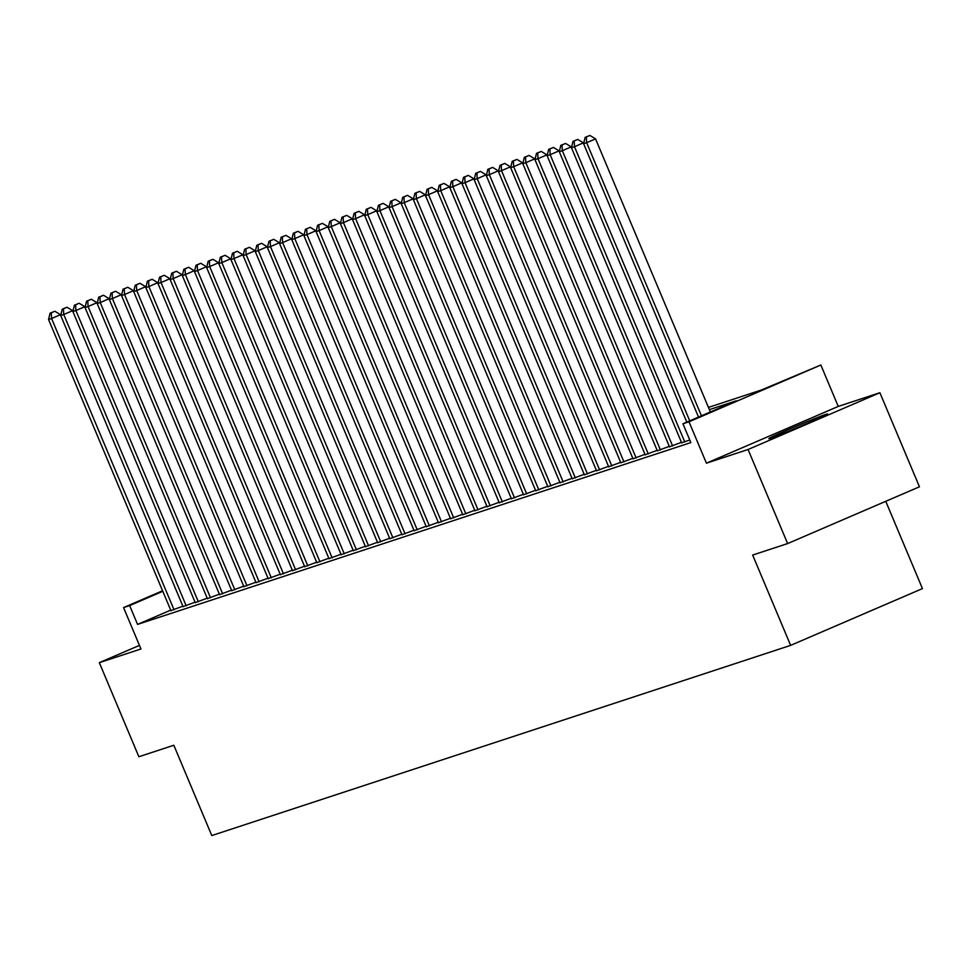 <?xml version="1.0" encoding="UTF-8"?>
<svg xmlns="http://www.w3.org/2000/svg" width="971" height="971" viewBox="0 0 971 971"><rect width="100%" height="100%" fill="white"/><g stroke="black" fill="none" stroke-linecap="round" stroke-linejoin="round"><path stroke-width="1.46" d="M825.969 414.338A31.849 0.85 -22.8 0 0 793.21 427.483A31.849 0.85 -22.8 0 0 768.814 438.649A31.849 0.85 -22.8 0 0 770.391 438.273A31.849 0.85 -22.8 0 0 803.151 425.116A31.849 0.85 -22.8 0 0 827.547 413.962A31.849 0.85 -22.8 0 0 825.969 414.338M708.442 407.407L761.325 390.026L820.847 365.011L689.022 421.79L682.941 423.781L736.382 400.768L709.376 409.641M838.252 406.412L706.427 463.179L748.071 449.5L787.627 543.578L919.452 486.799L879.896 392.721L838.252 406.412L820.847 365.011M885.758 501.315L922.45 588.596L790.625 645.375L211.787 835.57L173.821 745.255L138.865 756.737L99.321 662.659L140.965 648.98L123.56 607.579L162.582 590.781M748.071 449.5L879.896 392.721M139.448 645.375L99.321 662.659M681.642 442.776L689.774 440.021M669.48 446.769L681.472 442.363M657.331 450.775L669.31 446.357M645.169 454.768L657.149 450.35M633.007 458.761L644.987 454.343M620.845 462.754L632.825 458.336M608.683 466.748L620.663 462.342M596.522 470.753L608.501 466.335M584.36 474.746L596.352 470.328M572.198 478.739L584.19 474.321M560.036 482.733L572.028 478.315M547.887 486.726L559.866 482.32M535.725 490.731L547.705 486.313M523.563 494.725L535.543 490.306M511.401 498.718L523.381 494.3M499.24 502.711L511.219 498.293M487.078 506.704L499.058 502.298M474.916 510.71L486.908 506.292M462.754 514.703L474.746 510.285M450.593 518.696L462.584 514.278M438.443 522.689L450.423 518.271M426.281 526.683L438.261 522.277M414.119 530.688L426.099 526.27M401.958 534.681L413.937 530.263M389.796 538.674L401.776 534.256M377.634 542.668L389.614 538.25M365.472 546.661L377.464 542.255M353.31 550.666L365.302 546.248M341.149 554.659L353.141 550.241M328.999 558.653L340.979 554.235M316.837 562.646L328.817 558.228M304.676 566.639L316.655 562.233M292.514 570.645L304.493 566.227M280.352 574.638L292.332 570.22M268.19 578.631L280.17 574.213M256.028 582.624L268.02 578.206M243.867 586.618L255.859 582.212M231.705 590.623L243.697 586.205M219.555 594.616L231.535 590.198M207.393 598.609L219.373 594.191M195.232 602.603L207.211 598.185M183.07 606.596L195.05 602.19M170.714 610.128L137.554 624.402L690.854 442.594L682.941 423.781M170.908 610.601L182.888 606.183M706.427 463.179L689.022 421.79M137.554 624.402L129.641 605.588L123.56 607.579M787.627 543.578L752.659 555.06L790.625 645.375M162.8 591.303L129.641 605.588M60.76 315.308L60.493 314.677L51.584 318.524L174.027 609.776M51.293 312.771L54.862 311.242L50.079 313.172L51.293 312.771L51.584 318.524L48.55 319.52L170.981 610.783M60.493 314.677L54.862 311.242M50.079 313.172L48.55 319.52M72.922 311.315L72.655 310.684L63.746 314.519L186.189 605.783M63.455 308.778L67.011 307.249L62.241 309.179L63.455 308.778L63.746 314.519L60.712 315.526L183.143 606.79M72.655 310.684L67.011 307.249M62.241 309.179L60.712 315.526M85.084 307.322L84.817 306.69L75.908 310.526L198.351 601.789M75.617 304.785L79.173 303.255L74.403 305.185L75.617 304.785L75.908 310.526L72.874 311.521L195.305 602.785M84.817 306.69L79.173 303.255M74.403 305.185L72.874 311.521M97.246 303.328L96.979 302.697L88.07 306.533L210.513 597.796M87.778 300.792L91.335 299.25L86.565 301.192L87.778 300.792L88.07 306.533L85.035 307.528L207.466 598.791M96.979 302.697L91.335 299.25M86.565 301.192L85.035 307.528M109.407 299.323L109.14 298.704L100.231 302.539L222.662 593.803M99.94 296.798L103.496 295.257L98.714 297.187L99.94 296.798L100.231 302.539L97.197 303.535L219.628 594.798M109.14 298.704L103.496 295.257M98.714 297.187L97.197 303.535M121.569 295.33L121.302 294.699L112.393 298.546L234.824 589.798M112.102 292.793L115.658 291.264L110.876 293.193L112.102 292.793L112.393 298.546L109.347 299.541L231.79 590.805M121.302 294.699L115.658 291.264M110.876 293.193L109.347 299.541M133.719 291.336L133.464 290.705L124.555 294.541L246.986 585.804M124.252 288.8L127.82 287.27L123.038 289.2L124.252 288.8L124.555 294.541L121.509 295.548L243.952 586.812M133.464 290.705L127.82 287.27M123.038 289.2L121.509 295.548M145.881 287.343L145.626 286.712L136.717 290.547L259.148 581.811M136.413 284.806L139.982 283.277L135.2 285.207L136.413 284.806L136.717 290.547L133.67 291.543L256.113 582.806M145.626 286.712L139.982 283.277M135.2 285.207L133.67 291.543M158.042 283.35L157.775 282.719L148.879 286.554L271.31 577.818M148.575 280.813L152.144 279.272L147.361 281.214L148.575 280.813L148.879 286.554L145.832 287.55L268.275 578.813M157.775 282.719L152.144 279.272M147.361 281.214L145.832 287.55M170.204 279.345L169.937 278.726L161.028 282.561L283.471 573.825M160.737 276.82L164.305 275.279L159.523 277.208L160.737 276.82L161.028 282.561L157.994 283.556L280.425 574.82M169.937 278.726L164.305 275.279M159.523 277.208L157.994 283.556M182.366 275.351L182.099 274.732L173.19 278.568L295.633 569.819M172.899 272.815L176.455 271.285L171.685 273.215L172.899 272.815L173.19 278.568L170.156 279.563L292.587 570.827M182.099 274.732L176.455 271.285M171.685 273.215L170.156 279.563M194.528 271.358L194.261 270.727L185.352 274.562L307.795 565.826M185.06 268.821L188.617 267.292L183.847 269.222L185.06 268.821L185.352 274.562L182.317 275.57L304.748 566.833M194.261 270.727L188.617 267.292M183.847 269.222L182.317 275.57M206.689 267.365L206.422 266.734L197.514 270.569L319.957 561.833M197.222 264.828L200.779 263.299L196.008 265.229L197.222 264.828L197.514 270.569L194.479 271.564L316.91 562.828M206.422 266.734L200.779 263.299M196.008 265.229L194.479 271.564M218.851 263.372L218.584 262.74L209.675 266.576L332.106 557.84M209.384 260.835L212.94 259.293L208.158 261.235L209.384 260.835L209.675 266.576L206.641 267.571L329.072 558.835M218.584 262.74L212.94 259.293M208.158 261.235L206.641 267.571M231.013 259.366L230.746 258.747L221.837 262.583L344.268 553.846M221.546 256.842L225.102 255.3L220.32 257.23L221.546 256.842L221.837 262.583L218.791 263.578L341.234 554.842M230.746 258.747L225.102 255.3M220.32 257.23L218.791 263.578M243.163 255.373L242.908 254.754L233.999 258.589L356.43 549.853M233.695 252.836L237.264 251.307L232.482 253.237L233.695 252.836L233.999 258.589L230.952 259.585L353.395 550.848M242.908 254.754L237.264 251.307M232.482 253.237L230.952 259.585M255.324 251.38L255.07 250.749L246.161 254.584L368.592 545.848M245.857 248.843L249.426 247.314L244.643 249.244L245.857 248.843L246.161 254.584L243.114 255.591L365.557 546.855M255.07 250.749L249.426 247.314M244.643 249.244L243.114 255.591M267.486 247.387L267.219 246.755L258.322 250.591L380.753 541.854M258.019 244.85L261.587 243.32L256.805 245.25L258.019 244.85L258.322 250.591L255.276 251.586L377.719 542.85M267.219 246.755L261.587 243.32M256.805 245.25L255.276 251.586M279.648 243.393L279.381 242.762L270.472 246.598L392.915 537.861M270.181 240.857L273.749 239.315L268.967 241.257L270.181 240.857L270.472 246.598L267.438 247.593L389.869 538.856M279.381 242.762L273.749 239.315M268.967 241.257L267.438 247.593M291.81 239.388L291.543 238.769L282.634 242.604L405.077 533.868M282.343 236.863L285.899 235.322L281.129 237.252L282.343 236.863L282.634 242.604L279.599 243.6L402.03 534.863M291.543 238.769L285.899 235.322M281.129 237.252L279.599 243.6M303.972 235.395L303.705 234.776L294.796 238.611L417.239 529.875M294.504 232.858L298.061 231.329L293.291 233.258L294.504 232.858L294.796 238.611L291.761 239.606L414.192 530.87M303.705 234.776L298.061 231.329M293.291 233.258L291.761 239.606M316.133 231.401L315.866 230.77L306.957 234.606L429.4 525.869M306.666 228.865L310.222 227.335L305.452 229.265L306.666 228.865L306.957 234.606L303.923 235.613L426.354 526.877M315.866 230.77L310.222 227.335M305.452 229.265L303.923 235.613M328.295 227.408L328.028 226.777L319.119 230.613L441.55 521.876M318.828 224.871L322.384 223.342L317.602 225.272L318.828 224.871L319.119 230.613L316.085 231.608L438.516 522.871M328.028 226.777L322.384 223.342M317.602 225.272L316.085 231.608M340.457 223.415L340.19 222.784L331.281 226.619L453.712 517.883M330.99 220.878L334.546 219.337L329.764 221.279L330.99 220.878L331.281 226.619L328.234 227.615L450.678 518.878M340.19 222.784L334.546 219.337M329.764 221.279L328.234 227.615M352.607 219.41L352.352 218.791L343.443 222.626L465.874 513.89M343.139 216.885L346.708 215.344L341.926 217.286L343.139 216.885L343.443 222.626L340.396 223.621L462.839 514.885M352.352 218.791L346.708 215.344M341.926 217.286L340.396 223.621M364.768 215.416L364.513 214.797L355.604 218.633L478.035 509.896M355.301 212.88L358.869 211.35L354.087 213.28L355.301 212.88L355.604 218.633L352.558 219.628L475.001 510.892M364.513 214.797L358.869 211.35M354.087 213.28L352.558 219.628M376.93 211.423L376.663 210.792L367.766 214.627L490.197 505.891M367.463 208.886L371.031 207.357L366.249 209.287L367.463 208.886L367.766 214.627L364.72 215.635L487.163 506.898M376.663 210.792L371.031 207.357M366.249 209.287L364.72 215.635M389.092 207.43L388.825 206.799L379.916 210.634L502.359 501.898M379.625 204.893L383.193 203.364L378.411 205.294L379.625 204.893L379.916 210.634L376.882 211.629L499.312 502.893M388.825 206.799L383.193 203.364M378.411 205.294L376.882 211.629M401.254 203.437L400.987 202.805L392.078 206.641L514.521 497.905M391.786 200.9L395.343 199.358L390.573 201.3L391.786 200.9L392.078 206.641L389.043 207.636L511.474 498.9M400.987 202.805L395.343 199.358M390.573 201.3L389.043 207.636M413.415 199.431L413.148 198.812L404.239 202.648L526.683 493.911M403.948 196.907L407.504 195.365L402.734 197.307L403.948 196.907L404.239 202.648L401.205 203.643L523.636 494.907M413.148 198.812L407.504 195.365M402.734 197.307L401.205 203.643M425.577 195.438L425.31 194.819L416.401 198.654L538.844 489.918M416.11 192.901L419.666 191.372L414.896 193.302L416.11 192.901L416.401 198.654L413.367 199.65L535.798 490.913M425.31 194.819L419.666 191.372M414.896 193.302L413.367 199.65M437.739 191.445L437.472 190.814L428.563 194.649L550.994 485.913M428.272 188.908L431.828 187.379L427.046 189.309L428.272 188.908L428.563 194.649L425.529 195.656L547.96 486.92M437.472 190.814L431.828 187.379M427.046 189.309L425.529 195.656M449.901 187.452L449.634 186.82L440.725 190.656L563.156 481.919M440.433 184.915L443.99 183.385L439.208 185.315L440.433 184.915L440.725 190.656L437.678 191.651L560.121 482.915M449.634 186.82L443.99 183.385M439.208 185.315L437.678 191.651M462.05 183.458L461.795 182.827L452.887 186.663L575.317 477.926M452.583 180.922L456.152 179.38L451.369 181.322L452.583 180.922L452.887 186.663L449.84 187.658L572.283 478.921M461.795 182.827L456.152 179.38M451.369 181.322L449.84 187.658M474.212 179.453L473.957 178.834L465.048 182.669L587.479 473.933M464.745 176.928L468.313 175.387L463.531 177.329L464.745 176.928L465.048 182.669L462.002 183.665L584.445 474.928M473.957 178.834L468.313 175.387M463.531 177.329L462.002 183.665M486.374 175.46L486.107 174.841L477.21 178.676L599.641 469.94M476.907 172.923L480.475 171.394L475.693 173.324L476.907 172.923L477.21 178.676L474.164 179.671L596.607 470.935M486.107 174.841L480.475 171.394M475.693 173.324L474.164 179.671M498.536 171.466L498.269 170.835L489.36 174.671L611.803 465.934M489.068 168.93L492.637 167.4L487.855 169.33L489.068 168.93L489.36 174.671L486.325 175.678L608.756 466.942M498.269 170.835L492.637 167.4M487.855 169.33L486.325 175.678M510.697 167.473L510.43 166.842L501.522 170.678L623.965 461.941M501.23 164.936L504.799 163.407L500.016 165.337L501.23 164.936L501.522 170.678L498.487 171.673L620.918 462.936M510.43 166.842L504.799 163.407M500.016 165.337L498.487 171.673M522.859 163.48L522.592 162.849L513.683 166.684L636.126 457.948M513.392 160.943L516.948 159.402L512.178 161.344L513.392 160.943L513.683 166.684L510.649 167.68L633.08 458.943M522.592 162.849L516.948 159.402M512.178 161.344L510.649 167.68M535.021 159.475L534.754 158.856L525.845 162.691L648.288 453.955M525.554 156.95L529.11 155.409L524.34 157.351L525.554 156.95L525.845 162.691L522.811 163.686L645.242 454.95M534.754 158.856L529.11 155.409M524.34 157.351L522.811 163.686M547.183 155.481L546.916 154.862L538.007 158.698L660.438 449.961M537.716 152.945L541.272 151.415L536.49 153.345L537.716 152.945L538.007 158.698L534.972 159.693L657.403 450.957M546.916 154.862L541.272 151.415M536.49 153.345L534.972 159.693M559.345 151.488L559.078 150.857L550.169 154.692L672.6 445.956M549.877 148.951L553.434 147.422L548.651 149.352L549.877 148.951L550.169 154.692L547.122 155.7L669.565 446.963M559.078 150.857L553.434 147.422M548.651 149.352L547.122 155.7M571.494 147.495L571.239 146.864L562.33 150.699L684.761 441.963M562.027 144.958L565.595 143.429L560.813 145.359L562.027 144.958L562.33 150.699L559.284 151.694L681.727 442.958M571.239 146.864L565.595 143.429M560.813 145.359L559.284 151.694M583.656 143.502L583.401 142.871L574.492 146.706L689.738 420.856M574.189 140.965L577.757 139.423L572.975 141.365L574.189 140.965L574.492 146.706L571.446 147.701L686.8 422.118M583.401 142.871L577.757 139.423M572.975 141.365L571.446 147.701M710.359 411.983L595.551 138.877L586.654 142.713L701.45 415.819M586.35 136.972L589.919 135.43L585.137 137.372L586.35 136.972L586.654 142.713L583.607 143.708L698.525 417.081M595.551 138.877L589.919 135.43M585.137 137.372L583.607 143.708"/></g></svg>
